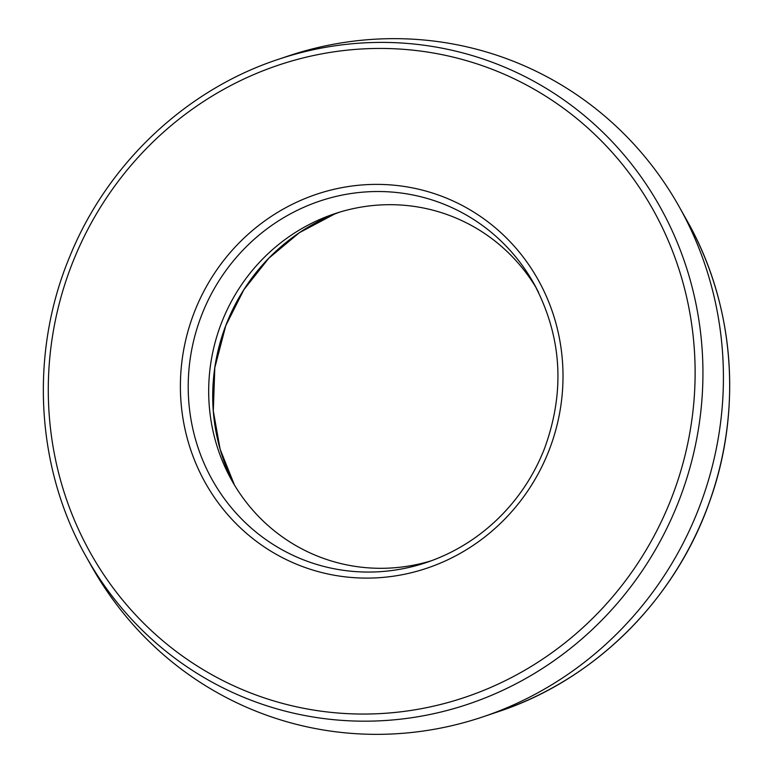 <?xml version="1.0" encoding="UTF-8"?>
<svg xmlns="http://www.w3.org/2000/svg" width="773" height="773" viewBox="0 0 773 773"><rect width="100%" height="100%" fill="white"/><g stroke="black" fill="none" stroke-linecap="round" stroke-linejoin="round"><path stroke-width="1.16" d="M269.854 716.368A349.522 336.323 -69 0 0 482.864 716.871A349.522 336.323 -69 0 0 679.09 206.555A349.522 336.323 -69 0 0 500.885 56.632A349.522 336.323 -69 0 0 287.875 56.129L277.99 59.453A341.019 328.139 111 0 1 485.821 59.946A341.019 328.139 111 0 1 683.09 489.493A341.019 328.139 111 0 1 260.404 703.633A341.019 328.139 111 0 1 86.547 557.352L91.649 566.445A349.522 336.323 -69 0 0 269.854 716.368M536.298 287.991A182.689 175.78 -69 0 0 445.75 214.092A182.689 175.78 -69 0 0 334.409 213.821A182.689 175.78 -69 0 0 231.852 480.555A182.689 175.78 -69 0 0 324.989 558.908A182.689 175.78 -69 0 0 431.421 560.744M261.187 696.84A334.4 321.771 -69 0 0 675.66 486.864A334.4 321.771 -69 0 0 482.226 65.647A334.4 321.771 -69 0 0 67.753 275.623A334.4 321.771 -69 0 0 261.187 696.84M309.925 562.222A191.192 183.964 -69 0 0 426.445 562.502C452.765 553.565 476.187 539.39 496.72 519.949C517.9 499.677 533.863 475.772 544.617 448.253C565.459 390.887 561.845 335.917 533.776 283.362A191.192 183.964 -69 0 0 436.301 201.357A191.192 183.964 -69 0 0 199.337 321.404A191.192 183.964 -69 0 0 309.925 562.222M538.713 292.764A191.192 183.964 -69 0 0 533.776 283.362M437.083 194.564A197.811 190.332 111 0 1 551.497 443.721A197.811 190.332 111 0 1 306.33 567.933A197.811 190.332 111 0 1 191.907 318.766A197.811 190.332 111 0 1 437.083 194.564M687.042 220.711C734.611 304.243 742.921 410.511 709.17 502.837C674.752 600.389 594.331 680.056 498.256 711.691A336.284 323.578 -69 0 0 687.042 220.711L679.09 206.555M334.322 214.179L299.383 232.692L268.772 258.24L243.872 289.691L225.774 325.655L214.807 367.716L213.3 410.975L220.131 449.229L234.441 485.009A191.192 183.964 111 0 1 339.318 212.256M498.256 711.691L482.864 716.871M86.547 557.352C35.713 468.264 29.297 353.648 69.657 256.82C106.974 164.378 185.433 90.026 277.99 59.453"/></g></svg>
